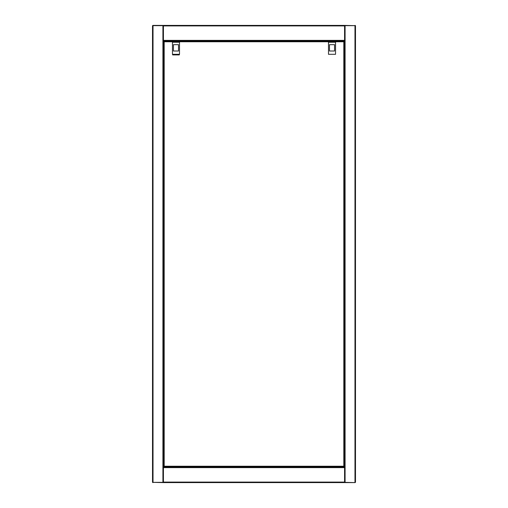 <?xml version="1.0" encoding="UTF-8"?>
<svg xmlns="http://www.w3.org/2000/svg" width="508" height="508" viewBox="0 0 508 508"><rect width="100%" height="100%" fill="white"/><g stroke="black" fill="none" stroke-linecap="round" stroke-linejoin="round"><path stroke-width="0.76" d="M163.424 25.654L153.022 25.654L153.022 26.162L152.514 26.162L152.514 481.838L153.022 481.838L153.022 482.346L163.424 482.346M163.424 40.875L163.424 467.633L163.424 467.125L344.576 467.125L344.576 467.633L344.576 40.875L163.424 40.875L163.424 25.4L153.022 25.4A0.508 0.508 0 0 0 152.514 25.908L152.514 26.162A0.508 0.508 0 0 1 153.022 25.654L153.022 25.4M165.449 40.875L165.449 41.256M165.449 466.744L165.449 467.125M153.022 482.6A0.508 0.508 0 0 1 152.514 482.092L152.514 481.838A0.508 0.508 0 0 0 153.022 482.346L163.424 482.6L163.424 467.633L344.576 467.633L344.576 482.6L354.978 482.6A0.508 0.508 0 0 0 355.486 482.092L355.486 26.162L354.978 26.162L354.978 25.654L344.576 25.654M354.978 481.838L355.486 481.838A0.508 0.508 0 0 1 354.978 482.346L354.978 26.162M344.322 482.346L354.978 482.6M342.551 467.125L342.551 466.744M342.551 41.256L342.551 40.875M354.978 25.4A0.508 0.508 0 0 1 355.486 25.908L355.486 26.162A0.508 0.508 0 0 0 354.978 25.654L344.576 25.4L344.576 40.875M344.576 25.4L163.424 25.4M163.424 482.6L344.576 482.6M172.682 54.305L172.682 54.915L179.28 54.915L179.28 54.305M344.037 466.744L344.322 41.548L163.678 41.548L163.678 466.452L344.037 466.744L343.814 466.236L344.322 466.452L344.322 467.125M163.678 466.452L164.186 466.236L163.963 466.744M344.322 41.548L343.814 41.764L344.037 41.256M163.963 41.256L164.186 41.764L163.678 41.548L163.678 40.875M342.36 466.744L340.201 466.744M167.799 466.744L165.64 466.744M179.508 42.253L172.453 42.253L172.453 54.305L179.508 54.305L179.508 42.253M172.809 40.875L172.809 41.256M179.153 40.875L179.153 41.256M178.518 51.01L178.518 44.666L173.444 44.666L173.444 51.01L178.518 51.01L178.518 44.666L173.444 44.666L173.444 51.01M335.547 42.253L328.492 42.253L328.492 54.305L335.547 54.305L335.547 42.253M328.847 40.875L328.847 41.256M335.191 40.875L335.191 41.256M334.556 51.01L334.556 44.666L329.482 44.666L329.482 51.01L334.556 51.01L334.556 44.666L329.482 44.666L329.482 51.01M153.022 26.162L153.022 481.838M162.916 25.654L162.916 482.346M345.084 482.346L345.084 25.654M163.424 40.367L344.576 40.367M163.424 25.908L344.576 25.908M163.424 41.129L172.809 41.129M179.153 41.129L328.847 41.129M335.191 41.129L344.576 41.129M344.576 482.092L163.424 482.092M344.576 466.871L342.36 466.871M340.201 466.871L167.799 466.871M165.64 466.871L163.424 466.871M164.186 41.764L164.186 466.236L343.814 466.236L343.814 41.764L164.186 41.764"/></g></svg>
